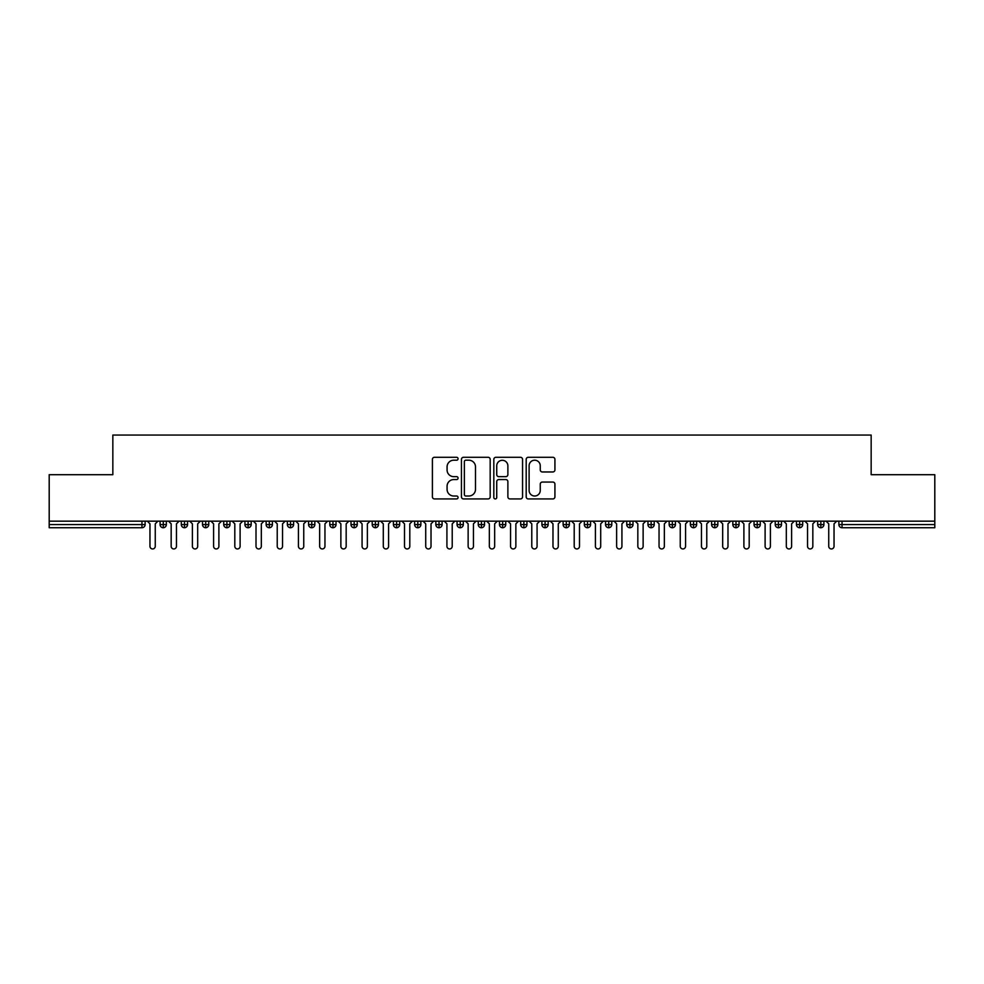 <?xml version="1.0" encoding="UTF-8"?>
<svg xmlns="http://www.w3.org/2000/svg" width="984" height="984" viewBox="0 0 984 984"><rect width="100%" height="100%" fill="white"/><g stroke="black" fill="none" stroke-linecap="round" stroke-linejoin="round"><path stroke-width="1.48" d="M458.064 458.741A1.451 1.451 0 0 0 456.601 457.289L434.485 457.289A2.079 2.079 0 0 0 432.394 459.368L432.394 496.846A2.079 2.079 0 0 0 434.485 498.925L456.601 498.925A1.451 1.451 0 0 0 458.064 497.474A1.451 1.451 0 0 0 456.601 496.01L453.747 496.01A6.667 6.667 0 0 1 447.08 489.356L447.08 486.231A6.667 6.667 0 0 1 453.747 479.565L456.601 479.565A1.451 1.451 0 0 0 458.064 478.101A1.451 1.451 0 0 0 456.601 476.65L453.747 476.65A6.667 6.667 0 0 1 447.08 469.983L447.08 466.859A6.667 6.667 0 0 1 453.747 460.204L456.601 460.204A1.451 1.451 0 0 0 458.064 458.741M552.848 471.963A2.079 2.079 0 0 0 554.927 469.885L554.927 459.368A2.079 2.079 0 0 0 552.848 457.289L528.285 457.289A2.079 2.079 0 0 0 526.194 459.368L526.194 496.846A2.079 2.079 0 0 0 528.285 498.925L552.848 498.925A2.079 2.079 0 0 0 554.927 496.846L554.927 484.14A2.079 2.079 0 0 0 552.848 482.062L542.332 482.062A2.079 2.079 0 0 0 540.253 484.14L540.253 490.438A5.572 5.572 0 0 1 534.681 496.01A5.572 5.572 0 0 1 529.109 490.438L529.109 465.764A5.572 5.572 0 0 1 534.681 460.204A5.572 5.572 0 0 1 540.253 465.764L540.253 469.885A2.079 2.079 0 0 0 542.332 471.963L552.848 471.963M49.2 521.163L934.8 521.163L934.8 474.706L871.16 474.706L871.16 435.051L112.84 435.051L112.84 474.706L49.2 474.706L49.2 524.558L141.954 524.558L141.954 521.163M490.18 459.368A2.079 2.079 0 0 0 488.101 457.289L463.526 457.289A2.079 2.079 0 0 0 461.447 459.368L461.447 496.846A2.079 2.079 0 0 0 463.526 498.925L488.101 498.925A2.079 2.079 0 0 0 490.18 496.846L490.18 459.368M495.899 457.289L520.474 457.289A2.079 2.079 0 0 1 522.553 459.368L522.553 496.846A2.079 2.079 0 0 1 520.474 498.925L509.958 498.925A2.079 2.079 0 0 1 507.879 496.846L507.879 481.643A2.079 2.079 0 0 0 505.788 479.565L498.814 479.565A2.079 2.079 0 0 0 496.736 481.643L496.736 497.474A1.451 1.451 0 0 1 495.284 498.925A1.451 1.451 0 0 1 493.82 497.474L493.82 459.368A2.079 2.079 0 0 1 495.899 457.289M145.128 524.558L141.954 524.558L141.954 527.744A3.186 3.186 0 0 0 145.128 524.558L145.128 521.163L145.128 524.558A3.186 3.186 0 0 1 141.954 527.744L49.2 527.744L49.2 524.558M934.8 521.163L934.8 527.744L842.046 527.744A3.186 3.186 0 0 1 838.872 524.558L838.872 521.163M163.27 521.163L163.27 527.744A3.186 3.186 0 0 1 160.084 524.558L160.084 521.163L160.084 524.558A3.186 3.186 0 0 0 163.27 527.744A3.186 3.186 0 0 0 166.345 524.558L166.345 521.163M184.475 521.163L184.475 527.744A3.186 3.186 0 0 1 181.302 524.558L181.302 521.163L181.302 524.558A3.186 3.186 0 0 0 184.475 527.744A3.186 3.186 0 0 0 187.55 524.558L187.55 521.163M205.693 521.163L205.693 527.744A3.186 3.186 0 0 1 202.507 524.558L202.507 521.163L202.507 524.558A3.186 3.186 0 0 0 205.693 527.744A3.186 3.186 0 0 0 208.768 524.558L208.768 521.163M226.898 521.163L226.898 527.744A3.186 3.186 0 0 1 223.725 524.558L223.725 521.163L223.725 524.558A3.186 3.186 0 0 0 226.898 527.744A3.186 3.186 0 0 0 229.973 524.558L229.973 521.163M248.116 521.163L248.116 527.744A3.186 3.186 0 0 1 244.93 524.558L244.93 521.163L244.93 524.558A3.186 3.186 0 0 0 248.116 527.744A3.186 3.186 0 0 0 251.191 524.558L251.191 521.163M269.333 521.163L269.333 527.744A3.186 3.186 0 0 1 266.147 524.558L266.147 521.163L266.147 524.558A3.186 3.186 0 0 0 269.333 527.744A3.186 3.186 0 0 0 272.408 524.558L272.408 521.163M290.538 521.163L290.538 527.744A3.186 3.186 0 0 1 287.353 524.558L287.353 521.163L287.353 524.558A3.186 3.186 0 0 0 290.538 527.744A3.186 3.186 0 0 0 293.613 524.558L293.613 521.163M311.756 521.163L311.756 527.744A3.186 3.186 0 0 1 308.57 524.558L308.57 521.163L308.57 524.558A3.186 3.186 0 0 0 311.756 527.744A3.186 3.186 0 0 0 314.831 524.558L314.831 521.163M332.961 521.163L332.961 527.744A3.186 3.186 0 0 1 329.775 524.558A3.186 3.186 0 0 0 332.961 527.744A3.186 3.186 0 0 1 329.775 524.558L329.775 521.163M336.036 521.163L336.036 524.558A3.186 3.186 0 0 1 332.961 527.744A3.186 3.186 0 0 0 336.036 524.558L329.775 524.558M354.178 521.163L354.178 527.744A3.186 3.186 0 0 1 350.993 524.558L350.993 521.163L350.993 524.558A3.186 3.186 0 0 0 354.178 527.744A3.186 3.186 0 0 0 357.253 524.558L357.253 521.163M375.384 521.163L375.384 527.744A3.186 3.186 0 0 1 372.21 524.558L372.21 521.163L372.21 524.558A3.186 3.186 0 0 0 375.384 527.744A3.186 3.186 0 0 0 378.459 524.558L378.459 521.163M396.601 521.163L396.601 527.744A3.186 3.186 0 0 1 393.416 524.558L393.416 521.163L393.416 524.558A3.186 3.186 0 0 0 396.601 527.744A3.186 3.186 0 0 0 399.676 524.558L399.676 521.163M417.806 521.163L417.806 527.744A3.186 3.186 0 0 1 414.633 524.558A3.186 3.186 0 0 0 417.806 527.744A3.186 3.186 0 0 1 414.633 524.558L414.633 521.163M420.881 521.163L420.881 524.558A3.186 3.186 0 0 1 417.806 527.744A3.186 3.186 0 0 0 420.881 524.558L414.633 524.558M439.024 527.744A3.186 3.186 0 0 1 435.838 524.558L435.838 521.163L435.838 524.558A3.186 3.186 0 0 0 439.024 527.744A3.186 3.186 0 0 0 442.099 524.558L442.099 521.163L442.099 524.558A3.186 3.186 0 0 1 439.024 527.744L439.024 524.558L442.099 524.558M460.229 521.163L460.229 527.744A3.186 3.186 0 0 1 457.056 524.558L457.056 521.163L457.056 524.558A3.186 3.186 0 0 0 460.229 527.744A3.186 3.186 0 0 0 463.316 524.558L463.316 521.163M481.447 521.163L481.447 527.744A3.186 3.186 0 0 1 478.261 524.558L478.261 521.163L478.261 524.558A3.186 3.186 0 0 0 481.447 527.744A3.186 3.186 0 0 0 484.522 524.558L484.522 521.163M502.664 521.163L502.664 524.558L499.478 524.558L499.478 521.163L499.478 524.558A3.186 3.186 0 0 0 502.664 527.744A3.186 3.186 0 0 0 505.739 524.558L505.739 521.163L505.739 524.558A3.186 3.186 0 0 1 502.664 527.744A3.186 3.186 0 0 1 499.478 524.558A3.186 3.186 0 0 0 502.664 527.744L502.664 524.558L505.739 524.558M523.869 521.163L523.869 527.744A3.186 3.186 0 0 1 520.684 524.558L520.684 521.163L520.684 524.558A3.186 3.186 0 0 0 523.869 527.744A3.186 3.186 0 0 0 526.944 524.558L526.944 521.163M545.087 521.163L545.087 527.744A3.186 3.186 0 0 1 541.901 524.558L541.901 521.163L541.901 524.558A3.186 3.186 0 0 0 545.087 527.744A3.186 3.186 0 0 0 548.162 524.558L548.162 521.163M566.292 521.163L566.292 527.744A3.186 3.186 0 0 1 563.119 524.558L563.119 521.163L563.119 524.558A3.186 3.186 0 0 0 566.292 527.744A3.186 3.186 0 0 0 569.367 524.558L569.367 521.163M587.51 521.163L587.51 527.744A3.186 3.186 0 0 1 584.324 524.558L584.324 521.163M590.584 521.163L590.584 524.558A3.186 3.186 0 0 1 587.51 527.744A3.186 3.186 0 0 0 590.584 524.558L584.324 524.558A3.186 3.186 0 0 0 587.51 527.744M608.715 521.163L608.715 527.744A3.186 3.186 0 0 1 605.541 524.558L605.541 521.163L605.541 524.558A3.186 3.186 0 0 0 608.715 527.744A3.186 3.186 0 0 0 611.79 524.558L611.79 521.163M629.932 521.163L629.932 527.744A3.186 3.186 0 0 1 626.746 524.558L626.746 521.163M633.007 521.163L633.007 524.558A3.186 3.186 0 0 1 629.932 527.744A3.186 3.186 0 0 0 633.007 524.558L626.746 524.558A3.186 3.186 0 0 0 629.932 527.744M651.137 521.163L651.137 527.744A3.186 3.186 0 0 1 647.964 524.558L647.964 521.163M654.225 521.163L654.225 524.558A3.186 3.186 0 0 1 651.137 527.744A3.186 3.186 0 0 0 654.225 524.558L647.964 524.558A3.186 3.186 0 0 0 651.137 527.744M672.355 521.163L672.355 527.744A3.186 3.186 0 0 1 669.169 524.558A3.186 3.186 0 0 0 672.355 527.744A3.186 3.186 0 0 1 669.169 524.558L669.169 521.163M675.43 521.163L675.43 524.558L675.43 521.163M693.572 521.163L693.572 527.744A3.186 3.186 0 0 1 690.387 524.558L690.387 521.163M696.647 521.163L696.647 524.558A3.186 3.186 0 0 1 693.572 527.744A3.186 3.186 0 0 0 696.647 524.558L690.387 524.558A3.186 3.186 0 0 0 693.572 527.744M714.778 521.163L714.778 527.744A3.186 3.186 0 0 1 711.592 524.558L711.592 521.163M717.853 521.163L717.853 524.558A3.186 3.186 0 0 1 714.778 527.744A3.186 3.186 0 0 0 717.853 524.558L711.592 524.558A3.186 3.186 0 0 0 714.778 527.744M735.995 521.163L735.995 527.744A3.186 3.186 0 0 1 732.809 524.558L732.809 521.163M739.07 521.163L739.07 524.558A3.186 3.186 0 0 1 735.995 527.744A3.186 3.186 0 0 0 739.07 524.558L732.809 524.558A3.186 3.186 0 0 0 735.995 527.744M757.2 521.163L757.2 527.744A3.186 3.186 0 0 1 754.027 524.558L754.027 521.163M760.275 521.163L760.275 524.558A3.186 3.186 0 0 1 757.2 527.744A3.186 3.186 0 0 0 760.275 524.558L754.027 524.558A3.186 3.186 0 0 0 757.2 527.744M778.418 521.163L778.418 527.744A3.186 3.186 0 0 1 775.232 524.558L775.232 521.163M781.493 521.163L781.493 524.558L781.493 521.163M799.623 521.163L799.623 527.744A3.186 3.186 0 0 1 796.45 524.558L796.45 521.163M802.698 521.163L802.698 524.558A3.186 3.186 0 0 1 799.623 527.744A3.186 3.186 0 0 0 802.698 524.558L796.45 524.558A3.186 3.186 0 0 0 799.623 527.744M820.841 521.163L820.841 527.744A3.186 3.186 0 0 1 817.655 524.558L817.655 521.163L817.655 524.558A3.186 3.186 0 0 0 820.841 527.744A3.186 3.186 0 0 0 823.916 524.558L823.916 521.163M439.024 521.163L439.024 524.558L435.838 524.558M672.355 527.744A3.186 3.186 0 0 0 675.43 524.558A3.186 3.186 0 0 1 672.355 527.744M778.418 527.744A3.186 3.186 0 0 0 781.493 524.558A3.186 3.186 0 0 1 778.418 527.744A3.186 3.186 0 0 1 775.232 524.558L781.493 524.558M465.813 460.204A1.451 1.451 0 0 0 464.362 461.656L464.362 494.558A1.451 1.451 0 0 0 465.813 496.01L468.839 496.01A6.667 6.667 0 0 0 475.493 489.356L475.493 466.859A6.667 6.667 0 0 0 468.839 460.204L465.813 460.204M507.879 465.875A5.572 5.572 0 0 0 502.307 460.303A5.572 5.572 0 0 0 496.736 465.875L496.736 474.571A2.079 2.079 0 0 0 498.814 476.65L505.788 476.65A2.079 2.079 0 0 0 507.879 474.571L507.879 465.875M149.962 546.304L149.962 523.82L149.962 546.304A2.657 2.657 0 0 0 152.606 548.949A2.657 2.657 0 0 0 155.263 546.304L155.263 523.82L155.263 546.304M157.907 521.163L155.263 523.82M149.962 523.82L147.305 521.163M171.167 546.304L171.167 523.82L171.167 546.304A2.657 2.657 0 0 0 173.824 548.949A2.657 2.657 0 0 0 176.468 546.304L176.468 523.82L176.468 546.304M192.384 546.304L192.384 523.82L192.384 546.304A2.657 2.657 0 0 0 195.029 548.949A2.657 2.657 0 0 0 197.686 546.304L197.686 523.82L197.686 546.304M213.59 546.304L213.59 523.82L213.59 546.304A2.657 2.657 0 0 0 216.246 548.949A2.657 2.657 0 0 0 218.891 546.304L218.891 523.82L218.891 546.304M234.807 546.304L234.807 523.82L234.807 546.304A2.657 2.657 0 0 0 237.452 548.949A2.657 2.657 0 0 0 240.108 546.304L240.108 523.82L240.108 546.304M179.125 521.163L176.468 523.82M171.167 523.82L168.522 521.163M200.33 521.163L197.686 523.82M192.384 523.82L189.727 521.163M221.548 521.163L218.891 523.82M213.59 523.82L210.945 521.163M242.765 521.163L240.108 523.82M234.807 523.82L232.15 521.163M256.012 546.304L256.012 523.82L256.012 546.304A2.657 2.657 0 0 0 258.669 548.949A2.657 2.657 0 0 0 261.326 546.304L261.326 523.82L261.326 546.304M263.97 521.163L261.326 523.82M256.012 523.82L253.368 521.163M277.23 546.304L277.23 523.82L277.23 546.304A2.657 2.657 0 0 0 279.874 548.949A2.657 2.657 0 0 0 282.531 546.304L282.531 523.82L282.531 546.304M298.435 546.304L298.435 523.82L298.435 546.304A2.657 2.657 0 0 0 301.092 548.949A2.657 2.657 0 0 0 303.748 546.304L303.748 523.82L303.748 546.304M319.652 546.304L319.652 523.82L319.652 546.304A2.657 2.657 0 0 0 322.309 548.949A2.657 2.657 0 0 0 324.954 546.304L324.954 523.82L324.954 546.304M340.87 546.304L340.87 523.82L340.87 546.304A2.657 2.657 0 0 0 343.514 548.949A2.657 2.657 0 0 0 346.171 546.304L346.171 523.82L346.171 546.304M285.188 521.163L282.531 523.82M277.23 523.82L274.573 521.163M306.393 521.163L303.748 523.82M298.435 523.82L295.79 521.163M327.611 521.163L324.954 523.82M319.652 523.82L316.996 521.163M348.816 521.163L346.171 523.82M340.87 523.82L338.213 521.163M362.075 546.304L362.075 523.82L362.075 546.304A2.657 2.657 0 0 0 364.732 548.949A2.657 2.657 0 0 0 367.376 546.304L367.376 523.82L367.376 546.304M383.293 546.304L383.293 523.82L383.293 546.304A2.657 2.657 0 0 0 385.937 548.949A2.657 2.657 0 0 0 388.594 546.304L388.594 523.82L388.594 546.304M404.498 546.304L404.498 523.82L404.498 546.304A2.657 2.657 0 0 0 407.155 548.949A2.657 2.657 0 0 0 409.799 546.304L409.799 523.82L409.799 546.304M425.715 546.304L425.715 523.82L425.715 546.304A2.657 2.657 0 0 0 428.36 548.949A2.657 2.657 0 0 0 431.017 546.304L431.017 523.82L431.017 546.304M446.921 546.304L446.921 523.82L446.921 546.304A2.657 2.657 0 0 0 449.577 548.949A2.657 2.657 0 0 0 452.222 546.304L452.222 523.82L452.222 546.304M370.033 521.163L367.376 523.82M362.075 523.82L359.431 521.163M391.238 521.163L388.594 523.82M383.293 523.82L380.636 521.163M412.456 521.163L409.799 523.82M404.498 523.82L401.853 521.163M433.661 521.163L431.017 523.82M425.715 523.82L423.058 521.163M454.879 521.163L452.222 523.82M446.921 523.82L444.276 521.163M468.138 546.304L468.138 523.82L468.138 546.304A2.657 2.657 0 0 0 470.782 548.949A2.657 2.657 0 0 0 473.439 546.304L473.439 523.82L473.439 546.304M476.096 521.163L473.439 523.82M468.138 523.82L465.481 521.163M489.343 546.304L489.343 523.82L489.343 546.304A2.657 2.657 0 0 0 492 548.949A2.657 2.657 0 0 0 494.657 546.304L494.657 523.82L494.657 546.304M497.301 521.163L494.657 523.82M489.343 523.82L486.699 521.163M510.561 546.304L510.561 523.82L510.561 546.304A2.657 2.657 0 0 0 513.217 548.949A2.657 2.657 0 0 0 515.862 546.304L515.862 523.82L515.862 546.304M518.519 521.163L515.862 523.82M510.561 523.82L507.904 521.163M531.778 546.304L531.778 523.82L531.778 546.304A2.657 2.657 0 0 0 534.423 548.949A2.657 2.657 0 0 0 537.079 546.304L537.079 523.82L537.079 546.304M539.724 521.163L537.079 523.82M531.778 523.82L529.121 521.163M552.983 546.304L552.983 523.82L552.983 546.304A2.657 2.657 0 0 0 555.64 548.949A2.657 2.657 0 0 0 558.285 546.304L558.285 523.82L558.285 546.304M560.942 521.163L558.285 523.82M552.983 523.82L550.339 521.163M574.201 546.304L574.201 523.82L574.201 546.304A2.657 2.657 0 0 0 576.845 548.949A2.657 2.657 0 0 0 579.502 546.304L579.502 523.82L579.502 546.304M582.147 521.163L579.502 523.82M574.201 523.82L571.544 521.163M595.406 546.304L595.406 523.82L595.406 546.304A2.657 2.657 0 0 0 598.063 548.949A2.657 2.657 0 0 0 600.707 546.304L600.707 523.82L600.707 546.304M603.364 521.163L600.707 523.82M595.406 523.82L592.762 521.163M616.624 546.304L616.624 523.82L616.624 546.304A2.657 2.657 0 0 0 619.268 548.949A2.657 2.657 0 0 0 621.925 546.304L621.925 523.82L621.925 546.304M624.569 521.163L621.925 523.82M616.624 523.82L613.967 521.163M637.829 546.304L637.829 523.82L637.829 546.304A2.657 2.657 0 0 0 640.486 548.949A2.657 2.657 0 0 0 643.13 546.304L643.13 523.82L643.13 546.304M645.787 521.163L643.13 523.82M637.829 523.82L635.184 521.163M659.046 546.304L659.046 523.82L659.046 546.304A2.657 2.657 0 0 0 661.691 548.949A2.657 2.657 0 0 0 664.348 546.304L664.348 523.82L664.348 546.304M667.004 521.163L664.348 523.82M659.046 523.82L656.389 521.163M680.251 546.304L680.251 523.82L680.251 546.304A2.657 2.657 0 0 0 682.908 548.949A2.657 2.657 0 0 0 685.565 546.304L685.565 523.82L685.565 546.304M688.21 521.163L685.565 523.82M680.251 523.82L677.607 521.163M701.469 546.304L701.469 523.82L701.469 546.304A2.657 2.657 0 0 0 704.126 548.949A2.657 2.657 0 0 0 706.77 546.304L706.77 523.82L706.77 546.304M709.427 521.163L706.77 523.82M701.469 523.82L698.812 521.163M722.674 546.304L722.674 523.82L722.674 546.304A2.657 2.657 0 0 0 725.331 548.949A2.657 2.657 0 0 0 727.988 546.304L727.988 523.82L727.988 546.304M730.632 521.163L727.988 523.82M722.674 523.82L720.03 521.163M743.892 546.304L743.892 523.82L743.892 546.304A2.657 2.657 0 0 0 746.548 548.949A2.657 2.657 0 0 0 749.193 546.304L749.193 523.82L749.193 546.304M751.85 521.163L749.193 523.82M743.892 523.82L741.235 521.163M765.109 546.304L765.109 523.82L765.109 546.304A2.657 2.657 0 0 0 767.754 548.949A2.657 2.657 0 0 0 770.411 546.304L770.411 523.82L770.411 546.304M773.055 521.163L770.411 523.82M765.109 523.82L762.452 521.163M786.314 546.304L786.314 523.82L786.314 546.304A2.657 2.657 0 0 0 788.971 548.949A2.657 2.657 0 0 0 791.616 546.304L791.616 523.82L791.616 546.304M794.273 521.163L791.616 523.82M786.314 523.82L783.67 521.163M807.532 546.304L807.532 523.82L807.532 546.304A2.657 2.657 0 0 0 810.176 548.949A2.657 2.657 0 0 0 812.833 546.304L812.833 523.82L812.833 546.304M815.478 521.163L812.833 523.82M807.532 523.82L804.875 521.163M828.737 546.304L828.737 523.82L828.737 546.304A2.657 2.657 0 0 0 831.394 548.949A2.657 2.657 0 0 0 834.038 546.304L834.038 523.82L834.038 546.304M836.695 521.163L834.038 523.82M828.737 523.82L826.093 521.163M842.046 521.163L842.046 524.558L934.8 524.558M842.046 524.558L842.046 527.744A3.186 3.186 0 0 1 838.872 524.558L842.046 524.558M160.084 524.558A3.186 3.186 0 0 0 163.27 527.744A3.186 3.186 0 0 0 166.345 524.558L160.084 524.558M181.302 524.558A3.186 3.186 0 0 0 184.475 527.744A3.186 3.186 0 0 0 187.55 524.558L181.302 524.558M202.507 524.558A3.186 3.186 0 0 0 205.693 527.744A3.186 3.186 0 0 0 208.768 524.558L202.507 524.558M223.725 524.558A3.186 3.186 0 0 0 226.898 527.744A3.186 3.186 0 0 0 229.973 524.558L223.725 524.558M244.93 524.558A3.186 3.186 0 0 0 248.116 527.744A3.186 3.186 0 0 0 251.191 524.558L244.93 524.558M266.147 524.558A3.186 3.186 0 0 0 269.333 527.744A3.186 3.186 0 0 0 272.408 524.558L266.147 524.558M287.353 524.558A3.186 3.186 0 0 0 290.538 527.744A3.186 3.186 0 0 0 293.613 524.558L287.353 524.558M308.57 524.558A3.186 3.186 0 0 0 311.756 527.744A3.186 3.186 0 0 0 314.831 524.558L308.57 524.558M350.993 524.558A3.186 3.186 0 0 0 354.178 527.744A3.186 3.186 0 0 0 357.253 524.558L350.993 524.558M372.21 524.558A3.186 3.186 0 0 0 375.384 527.744A3.186 3.186 0 0 0 378.459 524.558L372.21 524.558M393.416 524.558A3.186 3.186 0 0 0 396.601 527.744A3.186 3.186 0 0 0 399.676 524.558L393.416 524.558M457.056 524.558L463.316 524.558A3.186 3.186 0 0 1 460.229 527.744M478.261 524.558A3.186 3.186 0 0 0 481.447 527.744A3.186 3.186 0 0 0 484.522 524.558L478.261 524.558M520.684 524.558L526.944 524.558A3.186 3.186 0 0 1 523.869 527.744M541.901 524.558A3.186 3.186 0 0 0 545.087 527.744A3.186 3.186 0 0 0 548.162 524.558L541.901 524.558M563.119 524.558L569.367 524.558A3.186 3.186 0 0 1 566.292 527.744M605.541 524.558L611.79 524.558A3.186 3.186 0 0 1 608.715 527.744M669.169 524.558L675.43 524.558M817.655 524.558L823.916 524.558A3.186 3.186 0 0 1 820.841 527.744"/></g></svg>
